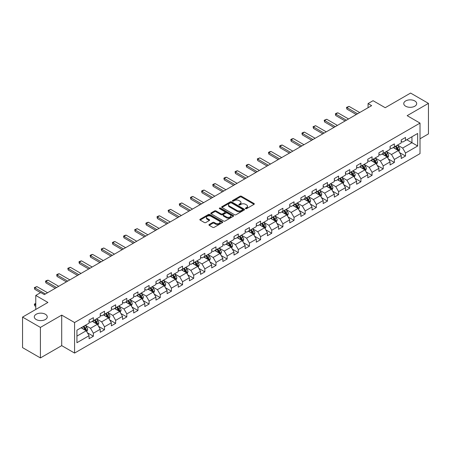 <?xml version="1.0" encoding="UTF-8"?>
<svg xmlns="http://www.w3.org/2000/svg" width="451" height="451" viewBox="0 0 451 451"><rect width="100%" height="100%" fill="white"/><g stroke="black" fill="none" stroke-linecap="round" stroke-linejoin="round"><path stroke-width="0.68" d="M245.603 208.638A0.693 0.4 0 0 0 246.584 208.638L254.037 204.337A0.992 0.575 0 0 0 254.325 203.931A0.992 0.575 0 0 0 254.037 203.525L241.409 196.236A0.992 0.575 0 0 0 240.005 196.236L232.553 200.537A0.693 0.4 0 0 0 232.35 200.819A0.693 0.4 0 0 0 232.553 201.107A0.693 0.4 0 0 0 233.533 201.107L234.503 200.548A3.174 1.832 0 0 1 238.991 200.548L240.039 201.157A3.174 1.832 0 0 1 240.969 202.454A3.174 1.832 0 0 1 240.039 203.745L239.075 204.303A0.693 0.4 0 0 0 238.872 204.585A0.693 0.4 0 0 0 239.075 204.872A0.693 0.4 0 0 0 240.062 204.872L241.026 204.314A3.174 1.832 0 0 1 245.513 204.314L246.567 204.923A3.174 1.832 0 0 1 247.498 206.22A3.174 1.832 0 0 1 246.567 207.511L245.603 208.069A0.693 0.4 0 0 0 245.395 208.356A0.693 0.4 0 0 0 245.603 208.638L245.603 208.069M45.348 314.246A6.466 3.732 0 0 0 38.296 313.434A6.466 3.732 0 0 0 34.304 316.884A6.466 3.732 0 0 0 36.198 319.528A6.466 3.732 0 0 0 43.245 320.334A6.466 3.732 0 0 0 47.242 316.884A6.466 3.732 0 0 0 45.348 314.246M414.802 100.945A6.466 3.732 0 0 0 407.755 100.133A6.466 3.732 0 0 0 403.758 103.583A6.466 3.732 0 0 0 405.652 106.222A6.466 3.732 0 0 0 412.704 107.034A6.466 3.732 0 0 0 416.696 103.583A6.466 3.732 0 0 0 414.802 100.945M209.213 224.502A0.992 0.575 0 0 0 208.926 224.908A0.992 0.575 0 0 0 209.213 225.314L212.754 227.355A0.992 0.575 0 0 0 214.157 227.355L222.433 222.58A0.992 0.575 0 0 0 222.726 222.174A0.992 0.575 0 0 0 222.433 221.768L209.811 214.479A0.992 0.575 0 0 0 208.407 214.479L200.131 219.259A0.992 0.575 0 0 0 199.838 219.665A0.992 0.575 0 0 0 200.131 220.065L204.41 222.54A0.992 0.575 0 0 0 205.814 222.54L209.354 220.494A0.992 0.575 0 0 0 209.642 220.088A0.992 0.575 0 0 0 209.354 219.682L207.234 218.459A2.655 1.533 0 0 1 206.457 217.376A2.655 1.533 0 0 1 208.091 215.961A2.655 1.533 0 0 1 210.983 216.294L219.299 221.091A2.655 1.533 0 0 1 220.077 222.174A2.655 1.533 0 0 1 218.436 223.589A2.655 1.533 0 0 1 215.544 223.256L214.157 222.456A0.992 0.575 0 0 0 212.754 222.456L209.213 224.502L209.213 225.314M420.016 138.778L428.45 133.908L428.45 103.375L410.585 93.064L385.216 107.71L373.067 100.697L368.067 103.583L371.641 105.647L44.345 294.604L40.77 292.541L35.77 295.433L35.77 309.459M40.415 327.409L40.415 357.936L61.708 345.641L61.708 315.114L40.415 327.409L22.55 317.092L47.919 302.446L35.77 295.433M61.708 315.114L74.573 322.538L420.016 123.1L420.016 153.628L74.573 353.071L74.573 322.538M428.45 103.375L407.157 115.67L420.016 123.1M234.571 214.761A0.992 0.575 0 0 0 235.974 214.761L244.25 209.986A0.992 0.575 0 0 0 244.543 209.58A0.992 0.575 0 0 0 244.25 209.174L231.622 201.885A0.992 0.575 0 0 0 230.224 201.885L221.943 206.665A0.992 0.575 0 0 0 221.655 207.065A0.992 0.575 0 0 0 221.943 207.471L234.571 214.761M219.8 208.785A0.693 0.4 0 0 1 220.505 208.886L233.33 216.288L225.066 221.058A0.992 0.575 0 0 1 223.662 221.058L211.04 213.768L214.58 211.739L214.58 210.916L211.04 212.962A0.992 0.575 0 0 0 210.747 213.368A0.992 0.575 0 0 0 211.04 213.768L211.04 212.962M214.58 211.739A0.992 0.575 0 0 1 215.984 211.739L215.984 210.916A0.992 0.575 0 0 0 214.58 210.916M215.984 210.916L221.103 213.87A0.992 0.575 0 0 0 222.506 213.87L224.857 212.517A0.992 0.575 0 0 0 225.145 212.111A0.992 0.575 0 0 0 224.857 211.705L219.524 208.627A0.693 0.4 0 0 1 219.321 208.345A0.693 0.4 0 0 1 219.75 207.973A0.693 0.4 0 0 1 220.505 208.058L233.342 215.471A0.992 0.575 0 0 1 233.635 215.877A0.992 0.575 0 0 1 233.342 216.283L233.342 215.471M40.415 357.936L22.55 347.625L22.55 317.092M87.404 332.793L93.368 336.237L93.368 333.221L100.229 329.264L100.229 332.274L104.514 329.799L104.514 326.789L111.374 322.826L111.374 325.842L115.665 323.361L115.665 320.351L122.525 316.393L122.525 319.404L126.81 316.929L126.81 313.913L133.671 309.955L133.671 312.966L137.961 310.491L137.961 307.481L144.822 303.517L144.822 306.528L149.106 304.053L149.106 301.042L155.967 297.085L155.967 300.095L160.257 297.621L160.257 294.604L167.118 290.647L167.118 293.657L171.403 291.183L171.403 288.172L178.263 284.209L178.263 287.219L182.554 284.744L182.554 281.734L189.414 277.771L189.414 280.787L193.699 278.312L193.699 275.296L200.56 271.339L200.56 274.349L204.85 271.874L204.85 268.864L211.711 264.9L211.711 267.911L215.995 265.436L215.995 262.426L222.856 258.462L222.856 261.479L227.146 259.004L227.146 255.988L234.001 252.03L234.001 255.04L238.291 252.566L238.291 249.555L245.152 245.592L245.152 248.602L249.437 246.128L249.437 243.117L256.298 239.154L256.298 242.17L260.588 239.695L260.588 236.679L267.449 232.722L267.449 235.732L271.733 233.257L271.733 230.247L278.594 226.284L278.594 229.294L282.884 226.819L282.884 223.809L289.745 219.846L289.745 222.862L294.029 220.387L294.029 217.371L300.89 213.413L300.89 216.424L305.18 213.949L305.18 210.938L312.041 206.975L312.041 209.986L316.326 207.511L316.326 204.5L323.187 200.537L323.187 203.553L327.477 201.073L327.477 198.062L334.338 194.105L334.338 197.115L338.622 194.64L338.622 191.63L345.483 187.667L345.483 190.677L349.773 188.202L349.773 185.192L356.634 181.229L356.634 184.245L360.918 181.764L360.918 178.754L367.779 174.796L367.779 177.807L372.069 175.332L372.069 172.321L378.925 168.358L378.925 171.369L383.215 168.894L383.215 165.883L390.076 161.92L390.076 164.936L394.366 162.456L394.366 159.445L401.221 155.488L401.221 158.498L405.511 156.023L405.511 153.007L417.66 145.994L417.66 133.457L411.943 136.754L411.943 142.696L417.66 145.994M93.368 336.237L89.078 338.712L89.078 335.702L76.929 342.715L76.929 330.171L89.078 323.158L89.078 320.148L93.368 317.667L93.368 320.684L100.229 316.72L100.229 313.71L104.514 311.235L104.514 314.246L111.374 310.282L111.374 307.272L115.665 304.797L115.665 307.808L122.525 303.85L122.525 300.834L126.81 298.359L126.81 301.375L133.671 297.412L133.671 294.402L137.961 291.927L137.961 294.937L144.822 290.974L144.822 287.964L149.106 285.489L149.106 288.499L155.967 284.542L155.967 281.525L160.257 279.051L160.257 282.067L167.118 278.104L167.118 275.093L171.403 272.618L171.403 275.629L178.263 271.665L178.263 268.655L182.554 266.18L182.554 269.191L189.414 265.233L189.414 262.217L193.699 259.742L193.699 262.758L200.56 258.795L200.56 255.785L204.85 253.31L204.85 256.32L211.711 252.357L211.711 249.347L215.995 246.872L215.995 249.882L222.856 245.925L222.856 242.909L227.146 240.434L227.146 243.45L234.001 239.487L234.001 236.476L238.291 234.001L238.291 237.012L245.152 233.049L245.152 230.038L249.437 227.563L249.437 230.574L256.298 226.616L256.298 223.6L260.588 221.125L260.588 224.136L267.449 220.178L267.449 217.168L271.733 214.693L271.733 217.703L278.594 213.74L278.594 210.73L282.884 208.255L282.884 211.265L289.745 207.308L289.745 204.292L294.029 201.817L294.029 204.827L300.89 200.87L300.89 197.859L305.18 195.384L305.18 198.395L312.041 194.432L312.041 191.421L316.326 188.946L316.326 191.957L323.187 187.999L323.187 184.983L327.477 182.508L327.477 185.519L334.338 181.561L334.338 178.551L338.622 176.07L338.622 179.086L345.483 175.123L345.483 172.113L349.773 169.638L349.773 172.648L356.634 168.685L356.634 165.675L360.918 163.2L360.918 166.21L367.779 162.253L367.779 159.242L372.069 156.762L372.069 159.778L378.925 155.815L378.925 152.804L383.215 150.33L383.215 153.34L390.076 149.377L390.076 146.366L394.366 143.892L394.366 146.902L401.221 142.944L401.221 139.934L405.511 137.454L405.511 140.47L417.66 133.457M92.224 321.343L97.371 324.314L90.51 328.272L85.363 325.301M89.078 321.507L90.51 322.33L93.368 320.684M90.51 328.272L93.368 333.221M97.371 324.314L100.229 329.264M103.375 314.905L108.516 317.876L101.655 321.839L96.514 318.868M100.229 315.069L101.655 315.897L104.514 314.246M101.655 321.839L104.514 326.789M108.516 317.876L111.374 322.826M114.52 308.467L119.667 311.438L112.806 315.401L107.659 312.43M111.374 308.636L112.806 309.459L115.665 307.808M112.806 315.401L115.665 320.351M119.667 311.438L122.525 316.393M125.671 302.035L130.813 305.006L123.952 308.963L118.81 305.992M122.525 302.198L123.952 303.021L126.81 301.375M123.952 308.963L126.81 313.913M130.813 305.006L133.671 309.955M136.816 295.597L141.964 298.568L135.103 302.531L129.956 299.56M133.671 295.76L135.103 296.589L137.961 294.937M135.103 302.531L137.961 307.481M141.964 298.568L144.822 303.517M147.962 289.159L153.109 292.13L146.248 296.093L141.107 293.122M144.822 289.328L146.248 290.151L149.106 288.499M146.248 296.093L149.106 301.042M153.109 292.13L155.967 297.085M159.113 282.726L164.26 285.697L157.399 289.655L152.252 286.684M155.967 282.89L157.399 283.713L160.257 282.067M157.399 289.655L160.257 294.604M164.26 285.697L167.118 290.647M170.258 276.288L175.405 279.259L168.544 283.222L163.397 280.251M167.118 276.452L168.544 277.28L171.403 275.629M168.544 283.222L171.403 288.172M175.405 279.259L178.263 284.209M181.409 269.85L186.556 272.821L179.695 276.784L174.548 273.813M178.263 270.019L179.695 270.842L182.554 269.191M179.695 276.784L182.554 281.734M186.556 272.821L189.414 277.771M192.554 263.418L197.701 266.389L190.841 270.346L185.694 267.375M189.414 263.581L190.841 264.404L193.699 262.758M190.841 270.346L193.699 275.296M197.701 266.389L200.56 271.339M203.705 256.98L208.847 259.951L201.992 263.908L196.845 260.943M200.56 257.143L201.992 257.972L204.85 256.32M201.992 263.908L204.85 268.864M208.847 259.951L211.711 264.9M214.851 250.542L219.998 253.513L213.137 257.476L207.99 254.505M211.711 250.711L213.137 251.534L215.995 249.882M213.137 257.476L215.995 262.426M219.998 253.513L222.856 258.462M226.002 244.109L231.143 247.08L224.288 251.038L219.141 248.067M222.856 244.273L224.288 245.096L227.146 243.45M224.288 251.038L227.146 255.988M231.143 247.08L234.001 252.03M237.147 237.671L242.294 240.642L235.433 244.6L230.286 241.635M234.001 237.835L235.433 238.664L238.291 237.012M235.433 244.6L238.291 249.555M242.294 240.642L245.152 245.592M248.298 231.233L253.439 234.204L246.579 238.167L241.437 235.196M245.152 231.402L246.579 232.226L249.437 230.574M246.579 238.167L249.437 243.117M253.439 234.204L256.298 239.154M259.443 224.801L264.59 227.772L257.73 231.729L252.583 228.758M256.298 224.964L257.73 225.788L260.588 224.136M257.73 231.729L260.588 236.679M264.59 227.772L267.449 232.722M270.594 218.363L275.736 221.334L268.875 225.291L263.734 222.32M267.449 218.526L268.875 219.355L271.733 217.703M268.875 225.291L271.733 230.247M275.736 221.334L278.594 226.284M281.74 211.925L286.887 214.896L280.026 218.859L274.879 215.888M278.594 212.088L280.026 212.917L282.884 211.265M280.026 218.859L282.884 223.809M286.887 214.896L289.745 219.846M292.891 205.493L298.032 208.458L291.171 212.421L286.03 209.45M289.745 205.656L291.171 206.479L294.029 204.827M291.171 212.421L294.029 217.371M298.032 208.458L300.89 213.413M304.036 199.054L309.183 202.025L302.322 205.983L297.175 203.012M300.89 199.218L302.322 200.047L305.18 198.395M302.322 205.983L305.18 210.938M309.183 202.025L312.041 206.975M315.181 192.616L320.328 195.587L313.468 199.551L308.326 196.58M312.041 192.78L313.468 193.609L316.326 191.957M313.468 199.551L316.326 204.5M320.328 195.587L323.187 200.537M326.332 186.184L331.479 189.149L324.619 193.113L319.471 190.142M323.187 186.348L324.619 187.171L327.477 185.519M324.619 193.113L327.477 198.062M331.479 189.149L334.338 194.105M337.478 179.746L342.625 182.717L335.764 186.675L330.617 183.704M334.338 179.91L335.764 180.733L338.622 179.086M335.764 186.675L338.622 191.63M342.625 182.717L345.483 187.667M348.629 173.308L353.776 176.279L346.915 180.242L341.768 177.271M345.483 173.472L346.915 174.3L349.773 172.648M346.915 180.242L349.773 185.192M353.776 176.279L356.634 181.229M359.774 166.87L364.921 169.841L358.06 173.804L352.913 170.833M356.634 167.039L358.06 167.862L360.918 166.21M358.06 173.804L360.918 178.754M364.921 169.841L367.779 174.796M370.925 160.438L376.066 163.409L369.211 167.366L364.064 164.395M367.779 160.601L369.211 161.424L372.069 159.778M369.211 167.366L372.069 172.321M376.066 163.409L378.925 168.358M382.07 154L387.217 156.971L380.356 160.934L375.209 157.963M378.925 154.163L380.356 154.992L383.215 153.34M380.356 160.934L383.215 165.883M387.217 156.971L390.076 161.92M393.221 147.562L398.363 150.533L391.502 154.496L386.36 151.525M390.076 147.731L391.502 148.554L394.366 146.902M391.502 154.496L394.366 159.445M398.363 150.533L401.221 155.488M406.796 139.725L411.943 142.696L402.653 148.058L397.506 145.087M401.221 141.293L402.653 142.116L405.511 140.47M402.653 148.058L405.511 153.007M61.708 345.641L74.573 353.071M368.067 103.583L368.067 107.71M76.929 336.113L86.22 330.746L81.079 327.776M86.22 330.746L89.078 335.702M399.547 152.579L405.511 156.023M388.396 159.011L394.366 162.456M377.25 165.449L383.215 168.894M366.099 171.887L372.069 175.332M354.954 178.32L360.918 181.764M343.803 184.758L349.773 188.202M332.658 191.196L338.622 194.64M321.507 197.628L327.477 201.073M310.361 204.066L316.326 207.511M299.21 210.504L305.18 213.949M288.065 216.937L294.029 220.387M276.914 223.375L282.884 226.819M265.769 229.813L271.733 233.257M254.623 236.245L260.588 239.695M243.472 242.683L249.437 246.128M232.327 249.121L238.291 252.566M221.176 255.559L227.146 259.004M210.031 261.992L215.995 265.436M198.88 268.43L204.85 271.874M187.734 274.868L193.699 278.312M176.583 281.3L182.554 284.744M165.438 287.738L171.403 291.183M154.287 294.176L160.257 297.621M143.142 300.608L149.106 304.053M131.991 307.046L137.961 310.491M120.845 313.484L126.81 316.929M109.694 319.917L115.665 323.361M98.549 326.355L104.514 329.799M245.88 208.734L246.567 208.339A3.174 1.832 0 0 0 247.498 207.043L247.498 206.22M240.969 202.454L240.969 203.277A3.174 1.832 0 0 1 240.039 204.574L239.357 204.968M254.037 203.525L254.037 204.337L241.409 197.059A0.992 0.575 0 0 0 240.005 197.059L232.829 201.202M244.25 209.174L244.25 209.986L231.622 202.708A0.992 0.575 0 0 0 230.224 202.708L221.96 207.483M242.497 209.862A0.693 0.4 0 0 0 242.7 209.58A0.693 0.4 0 0 0 242.497 209.298L231.414 202.899A0.693 0.4 0 0 0 230.433 202.899L229.412 203.486A3.174 1.832 0 0 0 228.488 204.782A3.174 1.832 0 0 0 229.412 206.073L236.989 210.448A3.174 1.832 0 0 0 241.482 210.448L242.497 209.862L242.497 210.69A0.693 0.4 0 0 0 242.7 210.403L242.7 209.58M228.488 204.782L228.488 205.605A3.174 1.832 0 0 0 229.412 206.902L229.412 206.073M242.497 210.69L241.482 211.277A3.174 1.832 0 0 1 236.989 211.277L229.412 206.902M215.984 211.739L221.103 214.699A0.992 0.575 0 0 0 222.506 214.699L224.857 213.34A0.992 0.575 0 0 0 225.145 212.934L225.145 212.111M226.419 216.937A2.655 1.533 0 0 0 229.311 217.269A2.655 1.533 0 0 0 230.946 215.854A2.655 1.533 0 0 0 230.168 214.772L227.242 213.081A0.992 0.575 0 0 0 225.838 213.081L223.487 214.439A0.992 0.575 0 0 0 223.2 214.845A0.992 0.575 0 0 0 223.487 215.251L226.419 216.937L226.419 217.765A2.655 1.533 0 0 0 229.311 218.098A2.655 1.533 0 0 0 230.946 216.683L230.946 215.854M223.2 214.845L223.2 215.668A0.992 0.575 0 0 0 223.487 216.074L223.487 215.251M226.419 217.765L223.487 216.074M220.077 222.174L220.077 222.997A2.655 1.533 0 0 1 218.436 224.412A2.655 1.533 0 0 1 215.544 224.079L214.157 223.284A0.992 0.575 0 0 0 212.754 223.284L209.225 225.32M206.457 217.376L206.457 218.199A2.655 1.533 0 0 0 207.234 219.282L207.234 218.459M209.343 220.5L207.234 219.282M222.422 222.585L209.811 215.302A0.992 0.575 0 0 0 208.407 215.302L200.143 220.077M398.932 151.513L399.778 149.371A2.678 1.545 -120 0 0 398.926 147.088L397.449 145.121M394.879 148.52L393.875 147.184M397.951 150.296L398.334 149.484A2.678 1.545 -120 0 0 397.568 147.872L396.091 145.904M395.42 146.293L397.055 148.475A1.364 0.789 60 0 1 397.303 148.892L398.334 149.484M395.234 146.4L396.711 148.368A2.678 1.545 60 0 1 397.478 149.98M357.558 113.776L346.898 107.62L346.898 109.103L346.503 107.389L349.04 106.38L359.706 112.536M356.273 114.515L346.898 109.103M349.04 106.38L346.898 107.62L346.503 107.389M387.781 157.951L388.632 155.809A2.678 1.545 -120 0 0 387.775 153.526L386.304 151.559M383.733 154.958L382.73 153.622M386.8 156.734L387.183 155.922A2.678 1.545 -120 0 0 386.417 154.31L384.945 152.342M384.275 152.731L385.909 154.913A1.364 0.789 60 0 1 386.157 155.33L387.183 155.922M384.089 152.838L385.56 154.806A2.678 1.545 60 0 1 386.327 156.418M376.636 164.384L377.481 162.242A2.678 1.545 -120 0 0 376.63 159.964L375.153 157.997M372.582 161.396L371.579 160.054M375.655 163.166L376.038 162.36A2.678 1.545 -120 0 0 375.271 160.748L373.794 158.78M373.124 159.164L374.764 161.351A1.364 0.789 60 0 1 375.012 161.762L376.038 162.36M372.938 159.271L374.415 161.244A2.678 1.545 60 0 1 375.181 162.85M346.413 120.208L335.753 114.052L335.753 115.541L335.358 113.827L336.429 113.207L337.895 112.818L348.555 118.974M345.128 120.953L335.753 115.541M337.895 112.818L335.753 114.052L335.358 113.827M335.262 126.646L324.602 120.49L324.602 121.979L324.207 120.265L326.744 119.25L337.41 125.406M333.977 127.391L324.602 121.979M326.744 119.25L324.602 120.49L324.207 120.265M365.485 170.822L366.336 168.68A2.678 1.545 -120 0 0 365.479 166.396L364.008 164.429M361.437 167.828L360.434 166.492M364.504 169.604L364.887 168.792A2.678 1.545 -120 0 0 364.12 167.186L362.649 165.213M361.978 165.602L363.613 167.783A1.364 0.789 60 0 1 363.861 168.2L364.887 168.792M361.792 165.709L363.264 167.676A2.678 1.545 60 0 1 364.03 169.288M354.339 177.26L355.185 175.118A2.678 1.545 -120 0 0 354.334 172.834L352.857 170.867M350.286 174.266L349.283 172.93M353.358 176.042L353.742 175.23A2.678 1.545 -120 0 0 352.975 173.618L351.498 171.651M350.827 172.04L352.468 174.221A1.364 0.789 60 0 1 352.716 174.638L353.742 175.23M350.641 172.147L352.118 174.114A2.678 1.545 60 0 1 352.885 175.727M343.188 183.692L344.04 181.55A2.678 1.545 -120 0 0 343.183 179.272L341.711 177.305M339.141 180.704L338.137 179.368M342.213 182.475L342.597 181.668A2.678 1.545 -120 0 0 341.83 180.056L340.353 178.089M339.682 178.472L341.317 180.659A1.364 0.789 60 0 1 341.565 181.071L342.597 181.668M339.496 178.579L340.967 180.552A2.678 1.545 60 0 1 341.734 182.159M324.117 133.084L313.456 126.928L313.456 128.411L313.062 126.697L315.599 125.688L326.259 131.844M322.831 133.823L313.456 128.411M315.599 125.688L313.456 126.928L313.062 126.697M312.966 139.517L302.305 133.361L302.305 134.849L301.916 133.135L302.987 132.515L304.453 132.126L315.114 138.282M311.68 140.261L302.305 134.849M304.453 132.126L302.305 133.361L301.916 133.135M301.82 145.955L291.16 139.799L291.16 141.287L290.765 139.573L291.836 138.953L293.302 138.564L303.963 144.715M300.535 146.699L291.16 141.287M293.302 138.564L291.16 139.799L290.765 139.573M332.043 190.13L332.894 187.988A2.678 1.545 -120 0 0 332.037 185.711L330.56 183.737M327.99 187.137L326.986 185.801M331.062 188.913L331.446 188.101A2.678 1.545 -120 0 0 330.679 186.494L329.202 184.521M328.531 184.91L330.171 187.092A1.364 0.789 60 0 1 330.42 187.509L331.446 188.101M328.345 185.017L329.822 186.985A2.678 1.545 60 0 1 330.589 188.597M290.675 152.393L280.009 146.237L280.009 147.719L279.62 146.011L280.691 145.391L282.157 144.996L292.817 151.153M289.384 153.131L280.009 147.719M282.157 144.996L280.009 146.237L279.62 146.011M320.892 196.568L321.743 194.426A2.678 1.545 -120 0 0 320.887 192.143L319.415 190.175M316.844 193.575L315.841 192.239M319.917 195.351L320.3 194.539A2.678 1.545 -120 0 0 319.533 192.927L318.056 190.959M317.386 191.348L319.02 193.53A1.364 0.789 60 0 1 319.269 193.947L320.3 194.539M317.2 191.455L318.677 193.423A2.678 1.545 60 0 1 319.438 195.035M279.524 158.825L268.864 152.669L268.864 154.157L268.469 152.444L269.54 151.824L271.006 151.435L281.666 157.591M278.239 159.569L268.864 154.157M271.006 151.435L268.864 152.669L268.469 152.444M309.747 203.001L310.598 200.858A2.678 1.545 -120 0 0 309.741 198.581L308.264 196.613M305.693 200.013L304.696 198.677M308.766 201.783L309.149 200.977A2.678 1.545 -120 0 0 308.383 199.365L306.911 197.397M306.24 197.78L307.875 199.968A1.364 0.789 60 0 1 308.123 200.379L309.149 200.977M306.049 197.888L307.526 199.861A2.678 1.545 60 0 1 308.292 201.467M268.379 165.263L257.713 159.107L257.713 160.595L257.324 158.882L259.861 157.873L270.521 164.023M267.088 166.007L257.713 160.595M259.861 157.873L257.713 159.107L257.324 158.882M298.596 209.439L299.447 207.297A2.678 1.545 -120 0 0 298.596 205.019L297.119 203.046M294.548 206.445L293.545 205.109M297.621 208.221L298.004 207.409A2.678 1.545 -120 0 0 297.237 205.803L295.76 203.829M295.089 204.218L296.724 206.406A1.364 0.789 60 0 1 296.972 206.817L298.004 207.409M294.903 204.326L296.38 206.293A2.678 1.545 60 0 1 297.147 207.905M257.228 171.701L246.567 165.545L246.567 167.028L246.173 165.32L247.244 164.7L248.71 164.305L259.37 170.461M255.942 172.44L246.567 167.028M248.71 164.305L246.567 165.545L246.173 165.32M287.45 215.877L288.302 213.735A2.678 1.545 -120 0 0 287.445 211.451L285.968 209.484M283.397 212.883L282.399 211.547M286.47 214.659L286.853 213.847A2.678 1.545 -120 0 0 286.086 212.235L284.615 210.267M283.944 210.656L285.579 212.838A1.364 0.789 60 0 1 285.827 213.255L286.853 213.847M283.752 210.764L285.229 212.731A2.678 1.545 60 0 1 285.996 214.343M246.083 178.134L235.416 171.978L235.416 173.466L235.027 171.752L236.099 171.132L237.564 170.743L248.225 176.899M244.797 178.878L235.416 173.466M237.564 170.743L235.416 171.978L235.027 171.752M276.3 222.309L277.151 220.167A2.678 1.545 -120 0 0 276.3 217.889L274.822 215.922M272.252 219.321L271.248 217.985M275.324 221.091L275.708 220.285A2.678 1.545 -120 0 0 274.941 218.673L273.464 216.705M272.793 217.089L274.428 219.276A1.364 0.789 60 0 1 274.676 219.688L275.708 220.285M272.607 217.202L274.084 219.169A2.678 1.545 60 0 1 274.851 220.781M234.932 184.572L224.271 178.416L224.271 179.904L223.876 178.19L224.948 177.57L226.413 177.181L237.079 183.337M233.646 185.316L224.271 179.904M226.413 177.181L224.271 178.416L223.876 178.19M265.154 228.747L266.005 226.605A2.678 1.545 -120 0 0 265.149 224.327L263.677 222.354M261.101 225.759L260.103 224.418M264.173 227.53L264.557 226.718A2.678 1.545 -120 0 0 263.79 225.111L262.319 223.138M261.648 223.527L263.283 225.714A1.364 0.789 60 0 1 263.531 226.126L264.557 226.718M261.462 223.634L262.933 225.601A2.678 1.545 60 0 1 263.7 227.214M223.786 191.01L213.126 184.854L213.126 186.336L212.731 184.628L213.802 184.008L215.268 183.613L225.928 189.77M222.501 191.748L213.126 186.336M215.268 183.613L213.126 184.854L212.731 184.628M254.003 235.185L254.854 233.043A2.678 1.545 -120 0 0 254.003 230.76L252.526 228.792M249.955 232.192L248.952 230.856M253.028 233.968L253.411 233.156A2.678 1.545 -120 0 0 252.645 231.543L251.168 229.576M250.497 229.965L252.132 232.147A1.364 0.789 60 0 1 252.38 232.564L253.411 233.156M250.311 230.072L251.788 232.04A2.678 1.545 60 0 1 252.554 233.652M212.635 197.442L201.975 191.292L201.975 192.774L201.58 191.061L202.651 190.44L204.117 190.051L214.783 196.208M211.35 198.186L201.975 192.774M204.117 190.051L201.975 191.292L201.58 191.061M242.858 241.618L243.709 239.475A2.678 1.545 -120 0 0 242.852 237.198L241.381 235.23M238.804 238.63L237.807 237.294M241.877 240.4L242.26 239.594A2.678 1.545 -120 0 0 241.494 237.981L240.022 236.014M239.351 236.397L240.986 238.585A1.364 0.789 60 0 1 241.234 238.996L242.26 239.594M239.165 236.51L240.637 238.478A2.678 1.545 60 0 1 241.403 240.09M201.49 203.88L190.829 197.724L190.829 199.212L190.435 197.499L191.506 196.878L192.972 196.489L203.632 202.646M200.205 204.624L190.829 199.212M192.972 196.489L190.829 197.724L190.435 197.499M231.713 248.056L232.558 245.913A2.678 1.545 -120 0 0 231.707 243.636L230.23 241.663M227.659 245.068L226.656 243.726M230.732 246.838L231.115 246.026A2.678 1.545 -120 0 0 230.348 244.419L228.871 242.446M228.2 242.835L229.841 245.023A1.364 0.789 60 0 1 230.083 245.434L231.115 246.026M228.014 242.942L229.491 244.916A2.678 1.545 60 0 1 230.258 246.522M190.339 210.318L179.678 204.162L179.678 205.645L179.284 203.937L181.821 202.922L192.487 209.078M189.054 211.062L179.678 205.645M181.821 202.922L179.678 204.162L179.284 203.937M220.562 254.494L221.413 252.351A2.678 1.545 -120 0 0 220.556 250.068L219.085 248.101M216.514 251.5L215.51 250.164M219.581 253.276L219.964 252.464A2.678 1.545 -120 0 0 219.197 250.852L217.726 248.884M217.055 249.273L218.69 251.455A1.364 0.789 60 0 1 218.938 251.872L219.964 252.464M216.869 249.38L218.34 251.348A2.678 1.545 60 0 1 219.107 252.96M179.194 216.751L168.533 210.6L168.533 212.083L168.138 210.369L170.675 209.36L181.336 215.516M177.908 217.495L168.533 212.083M170.675 209.36L168.533 210.6L168.138 210.369M209.416 260.926L210.262 258.789A2.678 1.545 -120 0 0 209.411 256.506L207.934 254.539M205.363 257.938L204.359 256.602M208.435 259.708L208.819 258.902A2.678 1.545 -120 0 0 208.052 257.29L206.575 255.322M205.904 255.706L207.545 257.893A1.364 0.789 60 0 1 207.793 258.305L208.819 258.902M205.718 255.818L207.195 257.786A2.678 1.545 60 0 1 207.962 259.398M168.043 223.189L157.382 217.032L157.382 218.521L156.987 216.807L158.064 216.187L159.524 215.798L170.19 221.954M166.757 223.933L157.382 218.521M159.524 215.798L157.382 217.032L156.987 216.807M198.265 267.364L199.116 265.222A2.678 1.545 -120 0 0 198.26 262.944L196.788 260.971M194.218 264.376L193.214 263.034M197.284 266.146L197.668 265.335A2.678 1.545 -120 0 0 196.907 263.728L195.43 261.755M194.759 262.144L196.394 264.331A1.364 0.789 60 0 1 196.642 264.743L197.668 265.335M194.573 262.251L196.044 264.224A2.678 1.545 60 0 1 196.811 265.831M156.897 229.627L146.237 223.47L146.237 224.953L145.842 223.245L146.913 222.625L148.379 222.23L159.04 228.386M155.612 230.371L146.237 224.953M148.379 222.23L146.237 223.47L145.842 223.245M187.12 273.802L187.966 271.66A2.678 1.545 -120 0 0 187.114 269.377L185.637 267.409M183.067 270.809L182.063 269.472M186.139 272.584L186.522 271.773A2.678 1.545 -120 0 0 185.756 270.16L184.279 268.193M183.608 268.582L185.248 270.763A1.364 0.789 60 0 1 185.496 271.181L186.522 271.773M183.422 268.689L184.899 270.656A2.678 1.545 60 0 1 185.665 272.269M145.752 236.059L135.086 229.909L135.086 231.391L134.697 229.677L137.234 228.668L147.894 234.824M144.461 236.803L135.086 231.391M137.234 228.668L135.086 229.909L134.697 229.677M175.969 280.234L176.82 278.098A2.678 1.545 -120 0 0 175.963 275.815L174.492 273.847M171.921 277.247L170.918 275.911M174.994 279.022L175.377 278.211A2.678 1.545 -120 0 0 174.61 276.598L173.133 274.631M172.462 275.02L174.097 277.202A1.364 0.789 60 0 1 174.345 277.613L175.377 278.211M172.276 275.127L173.748 277.094A2.678 1.545 60 0 1 174.514 278.707M134.601 242.497L123.94 236.341L123.94 237.829L123.546 236.115L124.617 235.495L126.083 235.106L136.743 241.262M133.316 243.241L123.94 237.829M126.083 235.106L123.94 236.341L123.546 236.115M164.824 286.673L165.675 284.53A2.678 1.545 -120 0 0 164.818 282.253L163.341 280.28M160.77 283.685L159.772 282.343M163.843 285.455L164.226 284.643A2.678 1.545 -120 0 0 163.459 283.036L161.982 281.069M161.311 281.452L162.952 283.64A1.364 0.789 60 0 1 163.2 284.051L164.226 284.643M161.125 281.559L162.602 283.532A2.678 1.545 60 0 1 163.369 285.139M123.456 248.935L112.789 242.779L112.789 244.262L112.4 242.553L113.472 241.933L114.937 241.539L125.598 247.695M122.165 249.679L112.789 244.262M114.937 241.539L112.789 242.779L112.4 242.553M153.673 293.111L154.524 290.968A2.678 1.545 -120 0 0 153.667 288.685L152.196 286.718M149.625 290.117L148.621 288.781M152.697 291.893L153.081 291.081A2.678 1.545 -120 0 0 152.314 289.469L150.837 287.501M150.166 287.89L151.801 290.072A1.364 0.789 60 0 1 152.049 290.489L153.081 291.081M149.98 287.997L151.457 289.965A2.678 1.545 60 0 1 152.224 291.577M112.305 255.373L101.644 249.217L101.644 250.7L101.249 248.986L103.786 247.977L114.447 254.133M111.019 256.112L101.644 250.7M103.786 247.977L101.644 249.217L101.249 248.986M142.527 299.543L143.379 297.406A2.678 1.545 -120 0 0 142.522 295.123L141.045 293.156M138.474 296.555L137.476 295.219M141.546 298.331L141.93 297.519A2.678 1.545 -120 0 0 141.163 295.907L139.692 293.939M139.021 294.328L140.656 296.51A1.364 0.789 60 0 1 140.904 296.927L141.93 297.519M138.829 294.435L140.306 296.403A2.678 1.545 60 0 1 141.073 298.015M101.159 261.805L90.493 255.649L90.493 257.138L90.104 255.424L91.175 254.804L92.641 254.415L103.302 260.571M99.868 262.55L90.493 257.138M92.641 254.415L90.493 255.649L90.104 255.424M131.376 305.981L132.228 303.839A2.678 1.545 -120 0 0 131.376 301.561L129.899 299.588M127.329 302.993L126.325 301.651M130.401 304.763L130.784 303.957A2.678 1.545 -120 0 0 130.018 302.345L128.541 300.377M127.87 300.761L129.505 302.948A1.364 0.789 60 0 1 129.753 303.36L130.784 303.957M127.684 300.868L129.161 302.841A2.678 1.545 60 0 1 129.927 304.448M90.008 268.244L79.348 262.087L79.348 263.57L78.953 261.862L80.024 261.242L81.49 260.847L92.151 267.003M88.723 268.988L79.348 263.57M81.49 260.847L79.348 262.087L78.953 261.862M120.231 312.419L121.082 310.277A2.678 1.545 -120 0 0 120.225 307.994L118.748 306.026M116.178 309.425L115.18 308.089M119.25 311.201L119.633 310.389A2.678 1.545 -120 0 0 118.867 308.777L117.395 306.81M116.724 307.199L118.359 309.38A1.364 0.789 60 0 1 118.607 309.798L119.633 310.389M116.538 307.306L118.01 309.273A2.678 1.545 60 0 1 118.776 310.886M78.863 274.682L68.197 268.525L68.197 270.008L67.808 268.294L70.345 267.285L81.005 273.441M77.578 275.42L68.197 270.008M70.345 267.285L68.197 268.525L67.808 268.294M109.08 318.851L109.931 316.715A2.678 1.545 -120 0 0 109.08 314.432L107.603 312.464M105.032 315.863L104.029 314.527M108.105 317.639L108.488 316.827A2.678 1.545 -120 0 0 107.721 315.215L106.244 313.248M105.573 313.637L107.208 315.818A1.364 0.789 60 0 1 107.456 316.236L108.488 316.827M105.387 313.744L106.864 315.711A2.678 1.545 60 0 1 107.631 317.324M67.712 281.114L57.051 274.958L57.051 276.446L56.657 274.732L57.728 274.112L59.194 273.723L69.86 279.879M66.427 281.858L57.051 276.446M59.194 273.723L57.051 274.958L56.657 274.732M97.935 325.289L98.786 323.147A2.678 1.545 -120 0 0 97.929 320.87L96.458 318.902M93.881 322.302L92.883 320.96M96.954 324.072L97.337 323.266A2.678 1.545 -120 0 0 96.57 321.653L95.099 319.686M94.428 320.069L96.063 322.256A1.364 0.789 60 0 1 96.311 322.668L97.337 323.266M94.242 320.176L95.713 322.149A2.678 1.545 60 0 1 96.48 323.756M56.567 287.552L45.906 281.396L45.906 282.878L45.512 281.17L46.583 280.55L48.048 280.156L58.709 286.312M55.281 288.296L45.906 282.878M48.048 280.156L45.906 281.396L45.512 281.17M86.789 331.727L87.635 329.585A2.678 1.545 -120 0 0 86.784 327.302L85.307 325.334M82.736 328.734L81.732 327.398M85.808 330.51L86.192 329.698A2.678 1.545 -120 0 0 85.425 328.091L83.948 326.118M83.277 326.507L84.912 328.689A1.364 0.789 60 0 1 85.16 329.106L86.192 329.698M83.091 326.614L84.568 328.582A2.678 1.545 60 0 1 85.335 330.194M35.77 303.748L34.755 304.335L35.77 304.921M34.755 305.823L34.361 304.357L34.755 304.335L34.755 305.823L35.77 306.409M34.361 304.109L35.77 303.399M45.416 293.99L34.755 287.834L34.755 289.317L34.361 287.603L36.897 286.594L47.564 292.75M40.556 292.665L34.755 289.317M36.897 286.594L34.755 287.834L34.361 287.603M246.567 208.339L246.567 207.511M239.075 204.872L239.075 204.303M240.039 204.574L240.039 203.745M232.553 201.107L232.553 200.537M240.005 197.059L240.005 196.236M241.409 197.059L241.409 196.236M221.943 207.471L221.943 206.665M230.224 202.708L230.224 201.885M231.622 202.708L231.622 201.885M236.989 211.277L236.989 210.448M241.482 211.277L241.482 210.448M221.103 214.699L221.103 213.87M222.506 214.699L222.506 213.87M224.857 213.34L224.857 212.517M220.505 208.886L220.505 208.058M212.754 223.284L212.754 222.456M214.157 223.284L214.157 222.456M215.544 224.079L215.544 223.256M209.354 220.494L209.354 219.682M200.131 220.065L200.131 219.259M208.407 215.302L208.407 214.479M209.811 215.302L209.811 214.479M222.433 222.58L222.433 221.768M398.098 150.38L399.761 149.422M397.568 147.872L398.926 147.088M395.662 148.977L396.711 148.368M386.952 156.818L388.615 155.86M386.417 154.31L387.775 153.526M384.511 155.409L385.56 154.806M375.807 163.256L377.464 162.298M375.271 160.748L376.63 159.964M373.366 161.847L374.415 161.244M364.656 169.689L366.319 168.73M364.12 167.186L365.479 166.396M362.221 168.285L363.264 167.676M353.511 176.127L355.168 175.168M352.975 173.618L354.334 172.834M351.07 174.717L352.118 174.114M342.36 182.565L344.023 181.606M341.83 180.056L343.183 179.272M339.924 181.155L340.967 180.552M331.214 188.997L332.872 188.039M330.679 186.494L332.037 185.711M328.773 187.593L329.822 186.985M320.063 195.435L321.726 194.477M319.533 192.927L320.887 192.143M317.628 194.026L318.677 193.423M308.918 201.873L310.576 200.915M308.383 199.365L309.741 198.581M306.477 200.464L307.526 199.861M297.767 208.306L299.43 207.347M297.237 205.803L298.596 205.019M295.332 206.902L296.38 206.293M286.622 214.744L288.285 213.785M286.086 212.235L287.445 211.451M284.181 213.334L285.229 212.731M275.471 221.182L277.134 220.223M274.941 218.673L276.3 217.889M273.035 219.772L274.084 219.169M264.325 227.614L265.989 226.656M263.79 225.111L265.149 224.327M261.884 226.21L262.933 225.601M253.174 234.052L254.838 233.094M252.645 231.543L254.003 230.76M250.739 232.643L251.788 232.04M242.029 240.49L243.692 239.532M241.494 237.981L242.852 237.198M239.588 239.081L240.637 238.478M230.884 246.922L232.541 245.964M230.348 244.419L231.707 243.636M228.443 245.519L229.491 244.916M219.733 253.361L221.396 252.402M219.197 250.852L220.556 250.068M217.297 251.951L218.34 251.348M208.587 259.799L210.245 258.84M208.052 257.29L209.411 256.506M206.146 258.389L207.195 257.786M197.437 266.237L199.1 265.273M196.907 263.728L198.26 262.944M195.001 264.827L196.044 264.224M186.291 272.669L187.949 271.711M185.756 270.16L187.114 269.377M183.85 271.26L184.899 270.656M175.14 279.107L176.803 278.149M174.61 276.598L175.963 275.815M172.705 277.698L173.748 277.094M163.995 285.545L165.652 284.581M163.459 283.036L164.818 282.253M161.554 284.136L162.602 283.532M152.844 291.977L154.507 291.019M152.314 289.469L153.667 288.685M150.409 290.574L151.457 289.965M141.699 298.415L143.362 297.457M141.163 295.907L142.522 295.123M139.258 297.006L140.306 296.403M130.548 304.853L132.211 303.889M130.018 302.345L131.376 301.561M128.112 303.444L129.161 302.841M119.402 311.286L121.065 310.327M118.867 308.777L120.225 307.994M116.961 309.882L118.01 309.273M108.251 317.724L109.914 316.765M107.721 315.215L109.08 314.432M105.816 316.314L106.864 315.711M97.106 324.162L98.769 323.198M96.57 321.653L97.929 320.87M94.665 322.753L95.713 322.149M85.955 330.594L87.618 329.636M85.425 328.091L86.784 327.302M83.52 329.191L84.568 328.582"/></g></svg>
